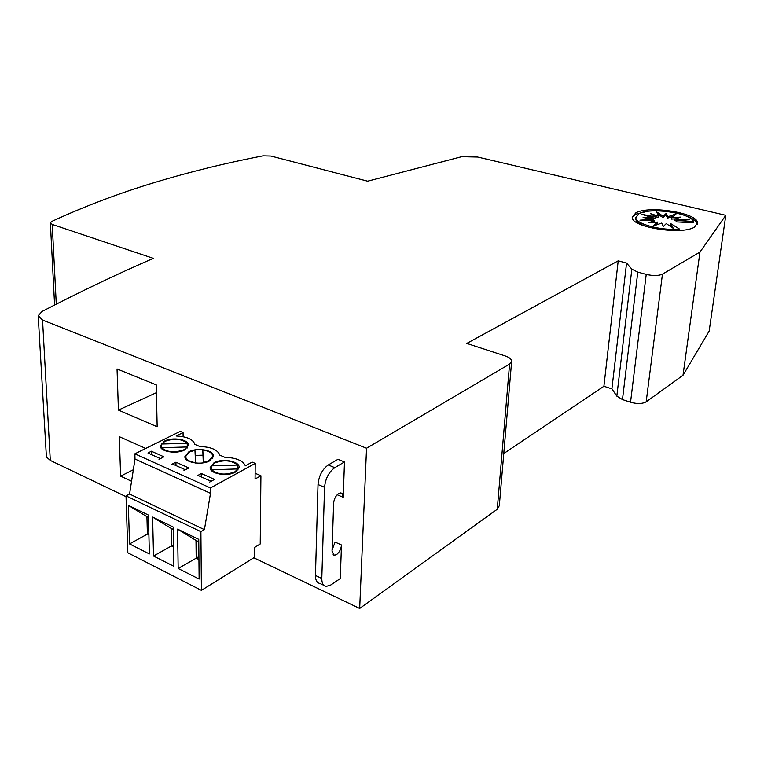 <?xml version="1.0" encoding="UTF-8"?>
<svg xmlns="http://www.w3.org/2000/svg" width="764" height="764" viewBox="0 0 764 764"><rect width="100%" height="100%" fill="white"/><g stroke="black" fill="none" stroke-linecap="round" stroke-linejoin="round"><path stroke-width="1.15" d="M153.936 182.72C189.329 171.995 225.686 163.038 263.017 155.837L270.943 156.047L367.637 181.192L461.695 156.696L477.615 157.04L725.8 215.314L699.967 252.072L662.455 274.142C658.53 275.88 653.124 275.966 646.229 274.391L637.787 272.118L631.847 269.176L626.566 263.055L618.21 260.83L466.766 343.428L505.128 355.928C509.206 357.323 511.383 359.042 511.67 361.076L509.578 364.084L366.548 448.229L42.545 320.049L38.2 315.694L42.058 311.454C80.736 291.447 117.828 273.751 153.344 258.356L52.229 224.425L50.367 222.849L51.828 221.407C84.479 206.347 118.515 193.454 153.936 182.72M332.082 549.965L335.138 542.115L341.489 544.98C341.069 549.106 339.426 552.315 336.561 554.597L334.279 555.294L332.044 551.188L333.639 503.228C334.069 498.94 335.749 495.693 338.681 493.496L340.82 492.895L341.986 493.391L343.217 497.307L344.488 461.962L337.965 459.307L328.272 464.961C322.293 469.277 318.874 475.8 318.025 484.538L315.465 575.473C315.465 580.248 316.936 582.913 319.877 583.438L323.821 585.31M632.239 217.406L635.638 214.207L647.07 211.427M684.162 215.286C692.308 217.979 696.701 220.949 697.331 224.196L697.331 224.263M635.801 212.879C649.047 205.182 697.637 212.831 697.513 222.849L694.428 227.137C681.736 235.35 631.217 227.223 632.229 217.368L635.801 212.879M638.981 213.653C650.078 207.197 690.475 212.841 693.54 221.436L676.245 220.519L689.405 219.65L674.755 219.077L680.963 217.081L671.747 217.769L676.092 213.92L667.698 216.795L666.093 213.509L663.209 216.288L656.429 211.723L658.95 216.336L650.527 213.662L655.56 216.919L641.531 214.273L653.554 217.96L643.097 217.473L653.239 219.306L639.965 220.175L654.672 220.748L648.283 222.792L657.651 222.076L653.077 226.068L661.729 223.078L663.333 226.497L666.284 223.594L673.323 228.379L670.601 223.546L679.559 229.095C661.481 230.919 635.505 223.967 635.829 217.635L638.981 213.653M676.245 220.519L676.073 221.866L693.359 222.782L693.54 221.436M676.56 220.5L674.583 220.424L674.755 219.077M675.596 218.81L671.575 219.115L671.747 217.769M673.752 216.002L667.526 218.132L667.698 216.795M667.526 218.132L665.931 214.837L666.093 213.509M665.931 214.837L663.037 217.625L663.209 216.288M663.037 217.625L657.68 214.006M654.738 216.384L658.788 217.673L658.95 216.336M653.115 217.826L655.397 218.256L655.56 216.919M653.163 219.297L653.554 217.96M652.723 220.672L653.239 219.306M653.621 222.381L654.5 222.104L654.672 220.748M655.378 225.275L657.479 223.432L657.651 222.076M671.795 227.338L670.429 224.903L670.601 223.546M679.387 230.413L679.559 229.095M646.478 226.641C639.688 224.244 636.087 221.694 635.677 218.972L635.81 217.835M131.561 481.263L120.636 476.153L119.318 436.674L145.733 448.449M120.636 476.153L133.347 469.726M118.43 410.087L117.045 368.955L156.257 384.903L157.164 426.761L118.43 410.087L156.419 392.667M38.229 316.22L46.403 456.939L50.29 460.425L126.05 496.667M253.782 557.787L359.682 608.459L366.548 448.229M255.138 473.241L260.925 475.743L260.228 543.978L254.507 547.492L254.422 557.386L201.41 590.362L200.903 531.668L126.022 495.874L129.574 494.021L135.008 459.021L134.856 453.826L180.256 431.354L183.064 432.558L183.121 436.702M341.489 544.98L340.276 578.529L330.917 584.928L326.19 586.437C323.248 585.921 321.797 583.257 321.806 578.472L324.566 487.308C325.426 478.55 328.845 472.009 334.813 467.663L344.488 461.962M503.772 453.529L603.904 386.269L611.897 388.866L616.825 396.124L622.469 399.582L630.539 402.236C637.138 404.06 642.352 403.927 646.172 401.835L683.016 375.258L709.173 331.07L725.8 215.314M235.379 472.085C227.271 476.965 209.46 473.747 210.138 467.568L214.025 462.755C222.19 457.999 239.657 461.15 239.113 467.329L235.379 472.085M184.659 449.929C176.551 454.456 159.647 451.572 160.345 445.832L164.451 441.105C172.607 436.693 189.185 439.51 188.612 445.259L184.659 449.929M209.661 460.845C201.553 465.553 184.21 462.507 184.898 456.547L188.889 451.782C197.064 447.198 214.073 450.177 213.509 456.137L209.661 460.845M211.38 470.423L211.351 465.849L214.569 462.994C223.938 459.556 231.607 460.243 237.547 465.066L237.537 468.953M237.957 470.089L237.967 468.934L234.825 471.837C225.304 475.37 217.578 474.664 211.638 469.736L211.638 470.691M161.72 447.685L161.643 444.018L164.967 441.325C174.326 438.097 181.746 438.756 187.228 443.301L187.275 446.969M187.39 447.952L187.381 446.959L184.124 449.7C174.622 453.023 167.135 452.355 161.672 447.694L161.691 448.669M202.785 450.034C209.03 450.941 212.363 452.976 212.774 456.137L209.116 460.616L203.549 462.421L202.785 450.034L203.291 462.841M195.594 462.659C189.319 461.714 186.005 459.68 185.642 456.528L189.424 452.011L194.954 450.254L195.594 463.032M195.221 455.382L202.823 455.191M201.41 590.362L127.846 552.821L126.022 495.874M134.856 453.826L210.472 487.957L255.214 463.395L252.168 462.096L245.368 465.82C242.818 460.52 236 457.693 224.893 457.33L219.822 455.143C217.778 449.786 211.103 446.911 199.805 446.51L194.868 444.381C193.149 439.329 186.913 436.54 176.159 435.996L183.064 432.558M147.987 453.033L151.32 451.209L163.897 456.815L158.988 459.307L160.22 458.515L147.987 453.033M188.87 467.95L183.99 470.509L185.203 469.698L172.626 464.063L171.04 464.703L175.94 462.182L188.87 467.95M197.962 475.409L201.257 473.47L214.56 479.4L209.708 482.046L210.912 481.205L197.962 475.409M135.008 459.021L210.501 493.324L204.418 529.643L129.574 494.021M199.127 579.055L178.174 568.483L177.544 529.127L198.755 539.365L199.127 579.055M149.372 553.938L129.555 543.939L128.342 505.367L148.397 515.051L149.372 553.938M152.599 517.085L173.218 527.036L173.905 566.325L153.535 556.039L152.599 517.085L171.126 528.373L171.451 545.983L153.535 556.039M151.396 454.561L151.32 451.209M175.94 462.182L175.997 465.572M201.285 476.898L201.257 473.47M200.903 531.668L204.418 529.643M255.214 463.395L255.081 479.018L260.925 475.743M210.501 493.324L210.472 487.957M178.174 568.483L196.186 558.207L196.004 540.425L177.544 529.127M198.946 559.573L196.186 558.207L198.917 556.574M196.004 540.425L198.783 541.762M129.555 543.939L147.376 534.093L146.936 516.665L128.342 505.367M148.894 534.848L147.376 534.093L148.856 533.272M146.936 516.665L148.455 517.4M173.266 529.404L171.126 528.373M173.533 544.789L171.451 545.983L173.571 547.034M211.351 465.849L237.547 465.066M237.967 468.934L211.638 469.736M161.643 444.018L187.228 443.301M187.381 446.959L161.672 447.694M603.904 386.269L618.21 260.83M359.682 608.459L497.259 509.235L499.312 505.682L511.613 361.764M683.016 375.258L699.967 252.072M611.897 388.866L626.566 263.055M337.182 494.738L343.217 497.307M50.29 460.425L42.545 320.049M324.566 487.308L318.025 484.538M334.813 467.663L328.272 464.961M321.806 578.472L315.465 575.473M497.259 509.235L509.578 364.084M56.278 304.148L52.229 224.425M646.172 401.835L662.455 274.142M630.539 402.236L646.229 274.391M622.469 399.582L637.787 272.118M616.825 396.124L631.847 269.176M697.331 224.196L697.513 222.849M635.677 218.972L635.829 217.635M334.279 555.294L333.114 554.76M212.784 458.285L212.774 456.137M185.671 458.782L185.642 456.681M54.588 305.008L50.376 223.002"/></g></svg>
